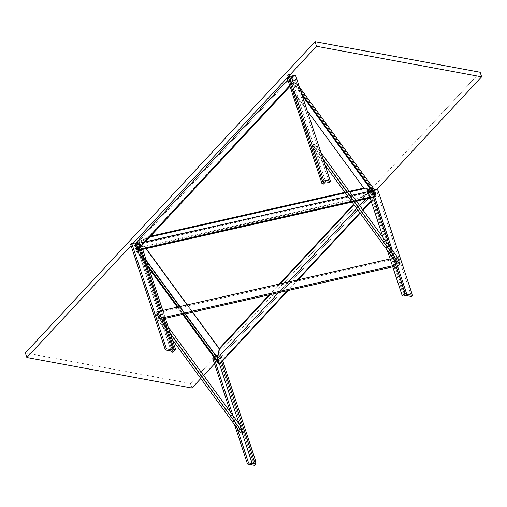 <?xml version="1.0" encoding="UTF-8"?>
<svg xmlns="http://www.w3.org/2000/svg" width="507" height="507" viewBox="0 0 507 507"><rect width="100%" height="100%" fill="white"/><g stroke="black" fill="none" stroke-linecap="round" stroke-linejoin="round"><path stroke-width="0.38" stroke-dasharray="2.54 1.9" d="M364.191 188.623L363.988 188.008L368.9 188.921L369.102 189.529L368.9 188.921L363.988 188.008L364.191 188.623L289.256 85.81L364.191 188.623M293.591 82.495L293.141 83.135L302.166 95.474L293.141 83.135L291.329 77.634L373.222 189.624L375.034 195.132L373.222 189.624L291.329 77.634L289.459 86.418L289.256 85.81L291.582 76.38L299.403 87.071L291.582 76.38L293.591 82.495L301.412 93.187L293.591 82.495L291.582 76.38L289.256 85.81L289.459 86.418L291.329 77.634L293.141 83.135L293.287 82.438L291.278 76.323L293.591 82.495M290.467 87.793L307.134 110.589L290.467 87.793M370.129 188.427L371.954 188.395L371.162 189.244L373.222 189.624L371.162 189.244L371.954 188.395L370.427 188.11L370.224 187.501L368.9 188.921L370.224 187.501L371.751 187.78L370.224 187.501L370.129 188.427M374.09 189.212L370.959 188.636L371.751 187.78L371.954 188.395L371.751 187.78L370.959 188.636L371.162 189.244L370.959 188.636L374.09 189.212L370.959 188.636L371.751 187.78L370.224 187.501L367.581 190.34L369.109 190.619L369.901 189.77L373.032 190.347L135.477 244L137.486 250.116L135.477 244L138.607 244.577L138.81 245.192L136.744 244.811L138.55 250.312L136.744 244.811L138.81 245.192L138.607 244.577L139.4 243.728L139.602 244.336L138.81 245.192L139.602 244.336L139.4 243.728L140.927 244.013L141.13 244.621L139.602 244.336L141.13 244.621L140.927 244.013L139.609 245.432L139.805 246.041L144.717 246.953L144.514 246.339L139.609 245.432L144.514 246.339L144.717 246.953L139.805 246.041L138.487 247.46L136.96 247.182L137.752 246.326L135.686 245.946L137.498 251.447L136.427 251.25L148.931 268.342L136.427 251.25L134.418 245.135L137.549 245.718L136.757 246.567L138.284 246.852L139.609 245.432L138.284 246.852L136.757 246.567L136.96 247.182L138.487 247.46L138.284 246.852L138.487 247.46L139.805 246.041L139.609 245.432L139.805 246.041L141.13 244.621L139.805 246.041L144.717 246.953L145.953 248.639L144.514 246.339L146.168 248.595L144.514 246.339L139.609 245.432L140.927 244.013L139.4 243.728L138.607 244.577L135.477 244L373.032 190.347L375.383 196.526L374.419 197.046L372.607 191.538L359.793 198.376L359.59 197.762L373.374 190.41L359.59 197.762L144.514 246.339L359.59 197.762L359.793 198.376L144.717 246.953L359.793 198.376L372.607 191.538L136.744 244.811L372.607 191.538L374.419 197.046L370.104 198.015L375.383 196.526L373.032 190.347L375.041 196.463L369.971 197.61L375.383 196.526L373.032 190.347L135.135 243.937L137.144 250.052L135.135 243.937L148.912 236.585L135.135 243.937L137.486 250.116L135.477 244L373.032 190.347L369.901 189.77L370.104 190.379L369.311 191.234L367.784 190.949L369.311 191.234L370.104 190.379L372.17 190.765L370.104 190.379L369.901 189.77L369.109 190.619L369.311 191.234L369.109 190.619L367.581 190.34L367.784 190.949L367.581 190.34L368.9 188.921L363.988 188.008L368.9 188.921L367.581 190.34L369.109 190.619L369.901 189.77L376.783 191.044L377.835 189.91L376.783 191.044L411.462 296.532L376.783 191.044L369.901 189.77L404.586 295.258L369.901 189.77L369.109 190.619L403.794 296.107L369.109 190.619L367.581 190.34L367.784 190.949L367.581 190.34L370.224 187.501L370.851 189.415L370.224 187.501L371.751 187.78L373.463 192.983L371.751 187.78L370.959 188.636L405.644 294.123L370.959 188.636L374.09 189.212M183.42 314.251L178.09 306.969L183.42 314.251M148.177 266.055L137.498 251.447L148.177 266.055M177.304 307.147L182.628 314.429L177.304 307.147M185.315 313.82L179.991 306.539L185.315 313.82M146.365 260.547L135.686 245.946L146.365 260.547M192.438 312.211L187.108 304.929L192.438 312.211M192.647 312.16L187.324 304.878L192.647 312.16M217.23 358.024L134.418 245.135L216.926 357.967L218.935 364.083L216.926 357.967L219.252 348.537L217.23 358.024L219.239 364.14L217.23 358.024L219.252 348.537L217.23 358.024L219.239 364.14L217.23 358.024M136.96 247.182L136.757 246.567L137.549 245.718L137.752 246.326L136.96 247.182M136.427 251.25L137.498 251.447L135.686 245.946L137.752 246.326L137.549 245.718L134.418 245.135L136.427 251.25M351.795 201.716L356.148 200.734L351.795 201.716M356.421 201.108L352.067 202.09L356.421 201.108M139.805 246.041L139.609 245.432L144.514 246.339L144.717 246.953L139.805 246.041M138.113 249.539L136.301 244.032L149.115 237.194L148.912 236.585L150.497 236.224L148.912 236.585L149.115 237.194L149.723 237.061L136.301 244.032L145.078 242.048L136.301 244.032L138.113 249.539L136.301 244.032L149.115 237.194L148.912 236.585L135.135 243.937L137.144 250.052L134.938 243.899L148.912 236.585L289.256 85.81L148.912 236.585L149.115 237.194L289.459 86.418L149.115 237.194L136.301 244.032L291.373 77.438L136.301 244.032L138.113 249.539M369.102 189.529L368.9 188.921L369.102 189.529M344.918 192.318L349.272 191.335L344.918 192.318M345.33 192.882L349.684 191.9L345.33 192.882M347.808 196.266L352.162 195.284L347.808 196.266M368.025 191.697L372.17 190.765L368.025 191.697M351.516 201.336L355.87 200.354L351.516 201.336M369.837 197.204L373.976 196.266L372.17 190.765L373.976 196.266L369.837 197.204M369.971 197.61L375.041 196.463L373.976 196.266L375.041 196.463L373.032 190.347L375.041 196.463L369.971 197.61M290.866 84.656L288.857 78.541L287.799 79.681L290.974 76.265L289.459 86.418L291.373 77.438L293.179 82.939L289.991 86.361L293.287 82.438L289.808 85.797L293.287 82.438L291.373 77.438L289.459 86.418L291.278 76.323L293.287 82.438L290.974 76.265L292.983 82.381L290.974 76.265L288.857 78.541L290.866 84.656M375.579 196.564L373.374 190.41L375.579 196.564L371.181 201.292L375.579 196.564L374.419 197.046L372.607 191.538L359.793 198.376L359.59 197.762L373.374 190.41L375.579 196.564M221.66 361.922L219.651 355.806L373.57 190.448L217.535 358.081L219.544 364.197L217.535 358.081L219.651 355.806L221.66 361.922L219.651 355.806L217.535 358.081L213.865 357.403L217.535 358.081L219.544 364.197L217.535 358.081L219.651 355.806L221.66 361.922M362.993 210.088L360.147 213.143L362.993 210.088M298.11 279.794L288.103 290.549L298.11 279.794M269.261 294.814L279.268 284.059L269.261 294.814M353.607 204.194L356.446 201.146L353.607 204.194M356.497 201.089L359.59 197.762L356.497 201.089M270.237 294.592L280.244 283.838L270.237 294.592M353.943 204.657L356.789 201.609L353.943 204.657M357.473 200.867L359.793 198.376L357.473 200.867M217.535 358.138L219.347 363.639L217.535 358.138M278.406 292.742L288.42 281.987L278.406 292.742M356.782 208.542L359.628 205.487L356.782 208.542M365.642 199.023L372.607 191.538L365.642 199.023M287.19 290.752L297.203 279.997L287.19 290.752M359.831 212.712L362.676 209.657L359.831 212.712M370.991 200.721L374.419 197.046L370.991 200.721M373.374 190.41L359.59 197.762L359.793 198.376L372.607 191.538L374.419 197.046L375.383 196.526L373.374 190.41M25.35 352.923L190.455 383.476L191.963 388.064L190.455 383.476L480.142 72.254L190.455 383.476L25.35 352.923M131.047 245.578L132.948 243.531L131.047 245.578M288.134 76.811L290.042 74.763L288.134 76.811M376.612 189.681L214.543 363.804L376.612 189.681M203.656 375.497L200.81 378.552L203.656 375.497M392.405 265.833L396.163 264.984L393.901 258.101L390.143 258.957L393.901 258.101L396.163 264.984L398.825 265.478L396.563 258.595L393.901 258.101L396.563 258.595L398.825 265.478L396.163 264.984L392.405 265.833M156.676 311.818L159.337 312.312L161.6 319.188L159.337 312.312L396.563 258.595L161.765 311.761L164.027 318.637L161.765 311.761L159.337 312.312L156.676 311.818M392.735 266.853L398.825 265.478L392.735 266.853M168.229 327.053L159.122 314.6L161.384 321.476L170.491 333.936L161.384 321.476L159.122 314.6L158.279 313.446L155.617 312.952L157.873 319.828L160.542 320.323L158.279 313.446L160.542 320.323L161.384 321.476L160.542 320.323L157.873 319.828L155.617 312.952L238.119 425.785L239.906 426.114L242.169 432.991L239.906 426.114L240.331 425.652L239.906 426.114L238.119 425.785L240.381 432.661L238.119 425.785L155.617 312.952L158.279 313.446L168.229 327.053M172.374 339.658L157.873 319.828L172.374 339.658M315.177 151.637L312.914 144.761L394.123 255.813L396.379 262.696L394.123 255.813L394.966 256.967L397.627 257.461L394.966 256.967L397.228 263.849L394.966 256.967L394.123 255.813L312.914 144.761L315.177 151.637L315.601 151.181L317.388 151.511L315.126 144.628L313.339 144.299L315.601 151.181L313.339 144.299L312.914 144.761L313.339 144.299L315.126 144.628L320.937 152.582L315.126 144.628L317.388 151.511L323.2 159.464L317.388 151.511L315.601 151.181L315.177 151.637L325.082 165.187L315.177 151.637M237.168 428.263L233.024 415.658L237.168 428.263M230.419 412.102L234.564 424.708L230.419 412.102M242.169 432.991L239.279 424.22L242.169 432.991M222.725 360.788L221.179 356.091L219.651 355.806L221.179 356.091L222.725 360.788M253.747 463.854L219.062 358.367L221.179 356.091L219.062 358.367L253.747 463.854M254.913 462.599L220.748 358.677L219.062 358.367L220.748 358.677L254.913 462.599M254.375 465.299L219.689 359.812L220.748 358.677L219.689 359.812L254.375 465.299M212.807 358.538L219.689 359.812L212.807 358.538M163.032 318.865L160.434 310.968L163.032 318.865M140.357 249.907L138.607 244.577L134.938 243.899L138.607 244.577L140.357 249.907M164.027 318.637L161.429 310.74L164.027 318.637M141.358 249.678L139.4 243.728L138.607 244.577L139.4 243.728L141.358 249.678M165.364 318.339L162.766 310.436L165.364 318.339M142.695 249.381L140.927 244.013L139.4 243.728L140.927 244.013L142.695 249.381M172.969 352.34L138.284 246.852L140.927 244.013L138.284 246.852L172.969 352.34M171.087 350.99L136.757 246.567L138.284 246.852L136.757 246.567L171.087 350.99M172.234 351.205L137.549 245.718L136.757 246.567L137.549 245.718L172.234 351.205M130.667 244.444L137.549 245.718L130.667 244.444M387.272 250.236L383.127 237.631L387.272 250.236M393.774 259.128L389.63 246.522L393.774 259.128M396.379 262.696L392.234 250.09L396.379 262.696M329.322 182.438L294.643 76.944L295.695 75.809L294.643 76.944L329.322 182.438M325.652 181.753L290.974 76.265L294.643 76.944L290.974 76.265L325.652 181.753M323.542 184.028L288.857 78.541L290.974 76.265L288.857 78.541L323.542 184.028M287.33 78.255L288.857 78.541L287.33 78.255M324.125 181.474L289.44 75.987L288.274 77.241L289.44 75.987L324.125 181.474M287.761 75.676L289.44 75.987L287.761 75.676"/><path stroke-width="0.76" d="M369.102 189.529L364.191 188.623L369.102 189.529L370.427 188.11L369.102 189.529L364.191 188.623L307.134 110.589L364.191 188.623L369.102 189.529L367.784 190.949L369.102 189.529M302.166 95.474L375.034 195.132L376.099 195.328L301.412 93.187L376.099 195.328L374.09 189.212L299.403 87.071L374.09 189.212L376.099 195.328L375.034 195.132L302.166 95.474M289.674 86.71L290.467 87.793L289.674 86.71M218.935 364.083L219.392 363.443L183.42 314.251L219.392 363.443L217.579 357.942L185.315 313.82L217.579 357.942L219.449 349.152L192.438 312.211L219.252 348.537L192.647 312.16L219.252 348.537L217.579 357.942L219.392 363.443L218.935 364.083L182.628 314.429L218.935 364.083M178.09 306.969L148.177 266.055L178.09 306.969M148.931 268.342L177.304 307.147L148.931 268.342M179.991 306.539L146.365 260.547L179.991 306.539M187.108 304.929L145.953 248.639L187.108 304.929M187.324 304.878L146.168 248.595L187.324 304.878M137.486 250.116L351.795 201.716L137.486 250.116L138.55 250.312L137.486 250.116L351.795 201.716L137.144 250.052L351.516 201.336L138.113 249.539L137.486 250.116M356.148 200.734L369.971 197.61L356.148 200.734M370.104 198.015L356.421 201.108L370.104 198.015M352.067 202.09L138.55 250.312L352.067 202.09M150.497 236.224L344.918 192.318L150.497 236.224M349.272 191.335L363.779 188.059L349.272 191.335M149.723 237.061L345.33 192.882L149.723 237.061M349.684 191.9L364.191 188.623L349.684 191.9M145.078 242.048L347.808 196.266L145.078 242.048M352.162 195.284L368.025 191.697L352.162 195.284M355.87 200.354L369.837 197.204L355.87 200.354M136.947 250.014L134.938 243.899L136.947 250.014L289.808 85.797L136.947 250.014M287.799 79.681L134.938 243.899L287.799 79.681M289.991 86.361L138.113 249.539L289.991 86.361M137.144 250.052L138.113 249.539L137.144 250.052M371.181 201.292L362.993 210.088L371.181 201.292M360.147 213.143L298.11 279.794L360.147 213.143M288.103 290.549L221.66 361.922L288.103 290.549M219.252 348.537L269.261 294.814L219.252 348.537L219.449 349.152L270.237 294.592L219.449 349.152L217.535 358.138L219.252 348.537M279.268 284.059L353.607 204.194L279.268 284.059M280.244 283.838L353.943 204.657L280.244 283.838M356.789 201.609L357.473 200.867L356.789 201.609M217.617 358.05L278.406 292.742L217.617 358.05M288.42 281.987L356.782 208.542L288.42 281.987M359.628 205.487L365.642 199.023L359.628 205.487M219.347 363.639L287.19 290.752L219.347 363.639L219.544 364.197L221.66 361.922L219.544 364.197L219.347 363.639M297.203 279.997L359.831 212.712L297.203 279.997M362.676 209.657L370.991 200.721L362.676 209.657M191.963 388.064L26.858 357.511L25.35 352.923L26.858 357.511L131.047 245.578L26.858 357.511L191.963 388.064L200.81 378.552L191.963 388.064M132.948 243.531L288.134 76.811L132.948 243.531M290.042 74.763L316.545 46.289L315.037 41.701L25.35 352.923L315.037 41.701L316.545 46.289L481.65 76.836L480.142 72.254L315.037 41.701L480.142 72.254L481.65 76.836L376.612 189.681L481.65 76.836L316.545 46.289L290.042 74.763M214.543 363.804L203.656 375.497L214.543 363.804M156.676 311.818L158.938 318.694L392.405 265.833L158.938 318.694L156.676 311.818L390.143 258.957L156.676 311.818M161.6 319.188L158.938 318.694L161.6 319.188L392.735 266.853L161.6 319.188M242.593 432.534L240.331 425.652L168.229 327.053L240.331 425.652L242.593 432.534L242.169 432.991L240.381 432.661L172.374 339.658L240.381 432.661L242.169 432.991L242.593 432.534L170.491 333.936L242.593 432.534M396.379 262.696L325.082 165.187L397.228 263.849L396.379 262.696L406.437 293.268L396.379 262.696M397.627 257.461L399.89 264.343L397.228 263.849L399.89 264.343L397.627 257.461L320.937 152.582L397.627 257.461M323.2 159.464L399.89 264.343L323.2 159.464M247.492 464.025L248.55 462.891L237.168 428.263L248.55 462.891L252.22 463.569L242.169 432.991L252.22 463.569L254.337 461.3L221.66 361.922L254.337 461.3L255.864 461.579L222.725 360.788L255.864 461.579L253.747 463.854L255.427 464.165L254.913 462.599L255.427 464.165L254.375 465.299L247.492 464.025L234.564 424.708L247.492 464.025L254.375 465.299L255.427 464.165L253.747 463.854L255.864 461.579L254.337 461.3L252.22 463.569L248.55 462.891L247.492 464.025M233.024 415.658L213.865 357.403L212.807 358.538L230.419 412.102L212.807 358.538L213.865 357.403L233.024 415.658M239.279 424.22L219.544 364.197L239.279 424.22M165.352 349.931L166.41 348.797L131.725 243.309L130.667 244.444L165.352 349.931L130.667 244.444L131.725 243.309L166.41 348.797L173.286 350.064L163.032 318.865L173.286 350.064L174.085 349.215L164.027 318.637L174.085 349.215L175.612 349.5L165.364 318.339L175.612 349.5L172.969 352.34L171.436 352.054L171.087 350.99L171.436 352.054L172.234 351.205L165.352 349.931L172.234 351.205L171.436 352.054L172.969 352.34L175.612 349.5L174.085 349.215L173.286 350.064L166.41 348.797L165.352 349.931M160.434 310.968L140.357 249.907L160.434 310.968M134.938 243.899L131.725 243.309L134.938 243.899M161.429 310.74L141.358 249.678L161.429 310.74M162.766 310.436L142.695 249.381L162.766 310.436M412.521 295.397L411.462 296.532L404.586 295.258L403.794 296.107L402.26 295.828L387.272 250.236L402.26 295.828L404.903 292.989L393.774 259.128L404.903 292.989L406.437 293.268L405.644 294.123L412.521 295.397L377.835 189.91L412.521 295.397L405.644 294.123L406.437 293.268L404.903 292.989L402.26 295.828L403.794 296.107L404.586 295.258L411.462 296.532L412.521 295.397M383.127 237.631L367.784 190.949L383.127 237.631M389.63 246.522L370.851 189.415L389.63 246.522M392.234 250.09L373.463 192.983L392.234 250.09M377.835 189.91L374.09 189.212L377.835 189.91M330.38 181.297L329.322 182.438L325.652 181.753L323.542 184.028L322.008 183.743L287.33 78.255L322.008 183.743L324.125 181.474L322.446 181.164L287.761 75.676L322.446 181.164L323.504 180.023L288.819 74.535L287.761 75.676L288.819 74.535L323.504 180.023L330.38 181.297L295.695 75.809L330.38 181.297L323.504 180.023L322.446 181.164L324.125 181.474L322.008 183.743L323.542 184.028L325.652 181.753L329.322 182.438L330.38 181.297M288.274 77.241L287.33 78.255L288.274 77.241M295.695 75.809L288.819 74.535L295.695 75.809"/></g></svg>
